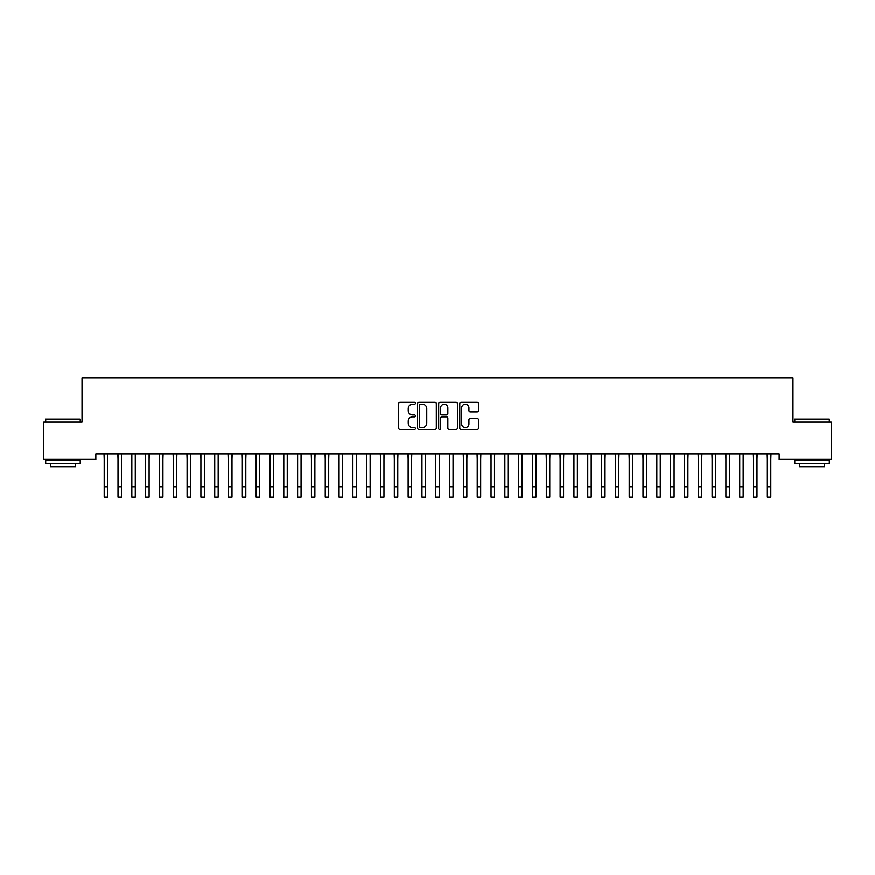 <?xml version="1.0" encoding="UTF-8"?>
<svg xmlns="http://www.w3.org/2000/svg" width="875" height="875" viewBox="0 0 875 875"><rect width="100%" height="100%" fill="white"/><g stroke="black" fill="none" stroke-linecap="round" stroke-linejoin="round"><path stroke-width="1.31" d="M415.395 403.288A0.952 0.952 0 0 0 414.444 402.336L400.039 402.336A1.356 1.356 0 0 0 398.683 403.692L398.683 428.105A1.356 1.356 0 0 0 400.039 429.461L414.444 429.461A0.952 0.952 0 0 0 415.395 428.509A0.952 0.952 0 0 0 414.444 427.558L412.584 427.558A4.342 4.342 0 0 1 408.242 423.227L408.242 421.192A4.342 4.342 0 0 1 412.584 416.85L414.444 416.85A0.952 0.952 0 0 0 415.395 415.898A0.952 0.952 0 0 0 414.444 414.947L412.584 414.947A4.342 4.342 0 0 1 408.242 410.616L408.242 408.581A4.342 4.342 0 0 1 412.584 404.239L414.444 404.239A0.952 0.952 0 0 0 415.395 403.288M477.137 411.895A1.356 1.356 0 0 0 478.494 410.539L478.494 403.692A1.356 1.356 0 0 0 477.137 402.336L461.125 402.336A1.356 1.356 0 0 0 459.769 403.692L459.769 428.105A1.356 1.356 0 0 0 461.125 429.461L477.137 429.461A1.356 1.356 0 0 0 478.494 428.105L478.494 419.836A1.356 1.356 0 0 0 477.137 418.48L470.28 418.48A1.356 1.356 0 0 0 468.923 419.836L468.923 423.938A3.631 3.631 0 0 1 465.303 427.558A3.631 3.631 0 0 1 461.672 423.938L461.672 407.859A3.631 3.631 0 0 1 465.303 404.239A3.631 3.631 0 0 1 468.923 407.859L468.923 410.539A1.356 1.356 0 0 0 470.28 411.895L477.137 411.895M779.166 453.895L95.834 453.895L95.834 459.419L43.75 459.419L43.75 422.111L82.02 422.111L82.02 377.902L792.98 377.902L792.98 422.111L831.25 422.111L831.25 459.419L779.166 459.419L779.166 453.895M436.319 403.692A1.356 1.356 0 0 0 434.963 402.336L418.95 402.336A1.356 1.356 0 0 0 417.594 403.692L417.594 428.105A1.356 1.356 0 0 0 418.95 429.461L434.963 429.461A1.356 1.356 0 0 0 436.319 428.105L436.319 403.692M440.037 402.336L456.05 402.336A1.356 1.356 0 0 1 457.406 403.692L457.406 428.105A1.356 1.356 0 0 1 456.05 429.461L449.192 429.461A1.356 1.356 0 0 1 447.836 428.105L447.836 418.206A1.356 1.356 0 0 0 446.48 416.85L441.941 416.85A1.356 1.356 0 0 0 440.584 418.206L440.584 428.509A0.952 0.952 0 0 1 439.633 429.461A0.952 0.952 0 0 1 438.681 428.509L438.681 403.692A1.356 1.356 0 0 1 440.037 402.336M420.448 404.239A0.952 0.952 0 0 0 419.497 405.191L419.497 426.617A0.952 0.952 0 0 0 420.448 427.558L422.417 427.558A4.342 4.342 0 0 0 426.748 423.227L426.748 408.581A4.342 4.342 0 0 0 422.417 404.239L420.448 404.239M447.836 407.936A3.631 3.631 0 0 0 444.216 404.305A3.631 3.631 0 0 0 440.584 407.936L440.584 413.591A1.356 1.356 0 0 0 441.941 414.947L446.48 414.947A1.356 1.356 0 0 0 447.836 413.591L447.836 407.936M107.647 459.102L107.822 453.895M104.191 459.102L104.016 453.895M104.191 497.098L107.647 497.098L104.191 497.098L104.191 454.322M107.647 497.098L107.647 454.322M121.461 459.102L121.636 453.895M118.005 459.102L117.83 453.895M135.275 459.102L135.45 453.895M131.83 459.102L131.655 453.895M118.005 497.098L121.461 497.098L118.005 497.098L118.005 454.322M121.461 497.098L121.461 454.322M131.83 497.098L135.275 497.098L131.83 497.098L131.83 454.322M135.275 497.098L135.275 454.322M45.686 419.081L80.227 419.081L45.686 419.081L45.686 422.111M80.227 463.564L45.686 463.564L45.686 460.108L80.227 460.108L80.227 463.564M75.392 463.564L75.392 466.736L50.52 466.736L50.52 463.564M794.773 419.081L829.314 419.081L794.773 419.081L794.773 422.111M829.314 463.564L794.773 463.564L794.773 460.108L829.314 460.108L829.314 463.564M824.48 463.564L824.48 466.736L799.608 466.736L799.608 463.564M149.1 459.102L149.275 453.895M145.644 459.102L145.469 453.895M162.914 459.102L163.089 453.895M159.458 459.102L159.283 453.895M145.644 497.098L149.1 497.098L145.644 497.098L145.644 454.322M149.1 497.098L149.1 454.322M159.458 497.098L162.914 497.098L159.458 497.098L159.458 454.322M162.914 497.098L162.914 454.322M176.728 459.102L176.903 453.895M173.272 459.102L173.097 453.895M173.272 497.098L176.728 497.098L173.272 497.098L173.272 454.322M176.728 497.098L176.728 454.322M190.542 459.102L190.717 453.895M187.086 459.102L186.911 453.895M187.086 497.098L190.542 497.098L187.086 497.098L187.086 454.322M190.542 497.098L190.542 454.322M204.356 459.102L204.531 453.895M200.9 459.102L200.725 453.895M200.9 497.098L204.356 497.098L200.9 497.098L200.9 454.322M204.356 497.098L204.356 454.322M218.17 459.102L218.345 453.895M214.725 459.102L214.55 453.895M214.725 497.098L218.17 497.098L214.725 497.098L214.725 454.322M218.17 497.098L218.17 454.322M231.995 459.102L232.17 453.895M228.539 459.102L228.364 453.895M228.539 497.098L231.995 497.098L228.539 497.098L228.539 454.322M231.995 497.098L231.995 454.322M245.809 459.102L245.984 453.895M242.353 459.102L242.178 453.895M242.353 497.098L245.809 497.098L242.353 497.098L242.353 454.322M245.809 497.098L245.809 454.322M259.623 459.102L259.798 453.895M256.167 459.102L255.992 453.895M256.167 497.098L259.623 497.098L256.167 497.098L256.167 454.322M259.623 497.098L259.623 454.322M273.438 459.102L273.613 453.895M269.981 459.102L269.806 453.895M269.981 497.098L273.438 497.098L269.981 497.098L269.981 454.322M273.438 497.098L273.438 454.322M287.252 459.102L287.427 453.895M283.795 459.102L283.62 453.895M283.795 497.098L287.252 497.098L283.795 497.098L283.795 454.322M287.252 497.098L287.252 454.322M301.066 459.102L301.241 453.895M297.62 459.102L297.445 453.895M297.62 497.098L301.066 497.098L297.62 497.098L297.62 454.322M301.066 497.098L301.066 454.322M314.88 459.102L315.055 453.895M311.434 459.102L311.259 453.895M311.434 497.098L314.88 497.098L311.434 497.098L311.434 454.322M314.88 497.098L314.88 454.322M328.705 459.102L328.88 453.895M325.248 459.102L325.073 453.895M325.248 497.098L328.705 497.098L325.248 497.098L325.248 454.322M328.705 497.098L328.705 454.322M342.519 459.102L342.694 453.895M339.062 459.102L338.887 453.895M339.062 497.098L342.519 497.098L339.062 497.098L339.062 454.322M342.519 497.098L342.519 454.322M356.333 459.102L356.508 453.895M352.877 459.102L352.702 453.895M352.877 497.098L356.333 497.098L352.877 497.098L352.877 454.322M356.333 497.098L356.333 454.322M370.147 459.102L370.322 453.895M366.691 459.102L366.516 453.895M366.691 497.098L370.147 497.098L366.691 497.098L366.691 454.322M370.147 497.098L370.147 454.322M383.961 459.102L384.136 453.895M380.505 459.102L380.33 453.895M380.505 497.098L383.961 497.098L380.505 497.098L380.505 454.322M383.961 497.098L383.961 454.322M397.775 459.102L397.95 453.895M394.33 459.102L394.155 453.895M394.33 497.098L397.775 497.098L394.33 497.098L394.33 454.322M397.775 497.098L397.775 454.322M411.6 459.102L411.775 453.895M408.144 459.102L407.969 453.895M408.144 497.098L411.6 497.098L408.144 497.098L408.144 454.322M411.6 497.098L411.6 454.322M425.414 459.102L425.589 453.895M421.958 459.102L421.783 453.895M439.228 459.102L439.403 453.895M435.772 459.102L435.597 453.895M453.042 459.102L453.217 453.895M449.586 459.102L449.411 453.895M466.856 459.102L467.031 453.895M463.4 459.102L463.225 453.895M480.67 459.102L480.845 453.895M477.225 459.102L477.05 453.895M494.495 459.102L494.67 453.895M491.039 459.102L490.864 453.895M508.309 459.102L508.484 453.895M504.853 459.102L504.678 453.895M421.958 497.098L425.414 497.098L421.958 497.098L421.958 454.322M425.414 497.098L425.414 454.322M435.772 497.098L439.228 497.098L435.772 497.098L435.772 454.322M439.228 497.098L439.228 454.322M449.586 497.098L453.042 497.098L449.586 497.098L449.586 454.322M453.042 497.098L453.042 454.322M463.4 497.098L466.856 497.098L463.4 497.098L463.4 454.322M466.856 497.098L466.856 454.322M477.225 497.098L480.67 497.098L477.225 497.098L477.225 454.322M480.67 497.098L480.67 454.322M491.039 497.098L494.495 497.098L491.039 497.098L491.039 454.322M494.495 497.098L494.495 454.322M504.853 497.098L508.309 497.098L504.853 497.098L504.853 454.322M508.309 497.098L508.309 454.322M522.123 459.102L522.298 453.895M518.667 459.102L518.492 453.895M518.667 497.098L522.123 497.098L518.667 497.098L518.667 454.322M522.123 497.098L522.123 454.322M535.938 459.102L536.113 453.895M532.481 459.102L532.306 453.895M532.481 497.098L535.938 497.098L532.481 497.098L532.481 454.322M535.938 497.098L535.938 454.322M549.752 459.102L549.927 453.895M546.295 459.102L546.12 453.895M546.295 497.098L549.752 497.098L546.295 497.098L546.295 454.322M549.752 497.098L549.752 454.322M563.566 459.102L563.741 453.895M560.12 459.102L559.945 453.895M560.12 497.098L563.566 497.098L560.12 497.098L560.12 454.322M563.566 497.098L563.566 454.322M577.38 459.102L577.555 453.895M573.934 459.102L573.759 453.895M573.934 497.098L577.38 497.098L573.934 497.098L573.934 454.322M577.38 497.098L577.38 454.322M591.205 459.102L591.38 453.895M587.748 459.102L587.573 453.895M587.748 497.098L591.205 497.098L587.748 497.098L587.748 454.322M591.205 497.098L591.205 454.322M605.019 459.102L605.194 453.895M601.562 459.102L601.388 453.895M601.562 497.098L605.019 497.098L601.562 497.098L601.562 454.322M605.019 497.098L605.019 454.322M618.833 459.102L619.008 453.895M615.377 459.102L615.202 453.895M615.377 497.098L618.833 497.098L615.377 497.098L615.377 454.322M618.833 497.098L618.833 454.322M632.647 459.102L632.822 453.895M629.191 459.102L629.016 453.895M629.191 497.098L632.647 497.098L629.191 497.098L629.191 454.322M632.647 497.098L632.647 454.322M646.461 459.102L646.636 453.895M643.005 459.102L642.83 453.895M643.005 497.098L646.461 497.098L643.005 497.098L643.005 454.322M646.461 497.098L646.461 454.322M660.275 459.102L660.45 453.895M656.83 459.102L656.655 453.895M656.83 497.098L660.275 497.098L656.83 497.098L656.83 454.322M660.275 497.098L660.275 454.322M674.1 459.102L674.275 453.895M670.644 459.102L670.469 453.895M670.644 497.098L674.1 497.098L670.644 497.098L670.644 454.322M674.1 497.098L674.1 454.322M687.914 459.102L688.089 453.895M684.458 459.102L684.283 453.895M684.458 497.098L687.914 497.098L684.458 497.098L684.458 454.322M687.914 497.098L687.914 454.322M701.728 459.102L701.903 453.895M698.272 459.102L698.097 453.895M698.272 497.098L701.728 497.098L698.272 497.098L698.272 454.322M701.728 497.098L701.728 454.322M715.542 459.102L715.717 453.895M712.086 459.102L711.911 453.895M712.086 497.098L715.542 497.098L712.086 497.098L712.086 454.322M715.542 497.098L715.542 454.322M729.356 459.102L729.531 453.895M725.9 459.102L725.725 453.895M725.9 497.098L729.356 497.098L725.9 497.098L725.9 454.322M729.356 497.098L729.356 454.322M743.17 459.102L743.345 453.895M739.725 459.102L739.55 453.895M739.725 497.098L743.17 497.098L739.725 497.098L739.725 454.322M743.17 497.098L743.17 454.322M756.995 459.102L757.17 453.895M753.539 459.102L753.364 453.895M753.539 497.098L756.995 497.098L753.539 497.098L753.539 454.322M756.995 497.098L756.995 454.322M770.809 459.102L770.984 453.895M767.353 459.102L767.178 453.895M767.353 497.098L770.809 497.098L767.353 497.098L767.353 454.322M770.809 497.098L770.809 454.322M104.191 486.73L107.647 486.73M118.005 486.73L121.461 486.73M131.83 486.73L135.275 486.73M145.644 486.73L149.1 486.73M159.458 486.73L162.914 486.73M173.272 486.73L176.728 486.73M187.086 486.73L190.542 486.73M200.9 486.73L204.356 486.73M214.725 486.73L218.17 486.73M228.539 486.73L231.995 486.73M242.353 486.73L245.809 486.73M256.167 486.73L259.623 486.73M269.981 486.73L273.438 486.73M283.795 486.73L287.252 486.73M297.62 486.73L301.066 486.73M311.434 486.73L314.88 486.73M325.248 486.73L328.705 486.73M339.062 486.73L342.519 486.73M352.877 486.73L356.333 486.73M366.691 486.73L370.147 486.73M380.505 486.73L383.961 486.73M394.33 486.73L397.775 486.73M408.144 486.73L411.6 486.73M421.958 486.73L425.414 486.73M435.772 486.73L439.228 486.73M449.586 486.73L453.042 486.73M463.4 486.73L466.856 486.73M477.225 486.73L480.67 486.73M491.039 486.73L494.495 486.73M504.853 486.73L508.309 486.73M518.667 486.73L522.123 486.73M532.481 486.73L535.938 486.73M546.295 486.73L549.752 486.73M560.12 486.73L563.566 486.73M573.934 486.73L577.38 486.73M587.748 486.73L591.205 486.73M601.562 486.73L605.019 486.73M615.377 486.73L618.833 486.73M629.191 486.73L632.647 486.73M643.005 486.73L646.461 486.73M656.83 486.73L660.275 486.73M670.644 486.73L674.1 486.73M684.458 486.73L687.914 486.73M698.272 486.73L701.728 486.73M712.086 486.73L715.542 486.73M725.9 486.73L729.356 486.73M739.725 486.73L743.17 486.73M753.539 486.73L756.995 486.73M767.353 486.73L770.809 486.73M80.227 422.111L80.227 419.081M72.352 460.108L72.352 459.419M53.561 460.108L53.561 459.419M829.314 422.111L829.314 419.081M821.439 460.108L821.439 459.419M802.648 460.108L802.648 459.419"/></g></svg>
